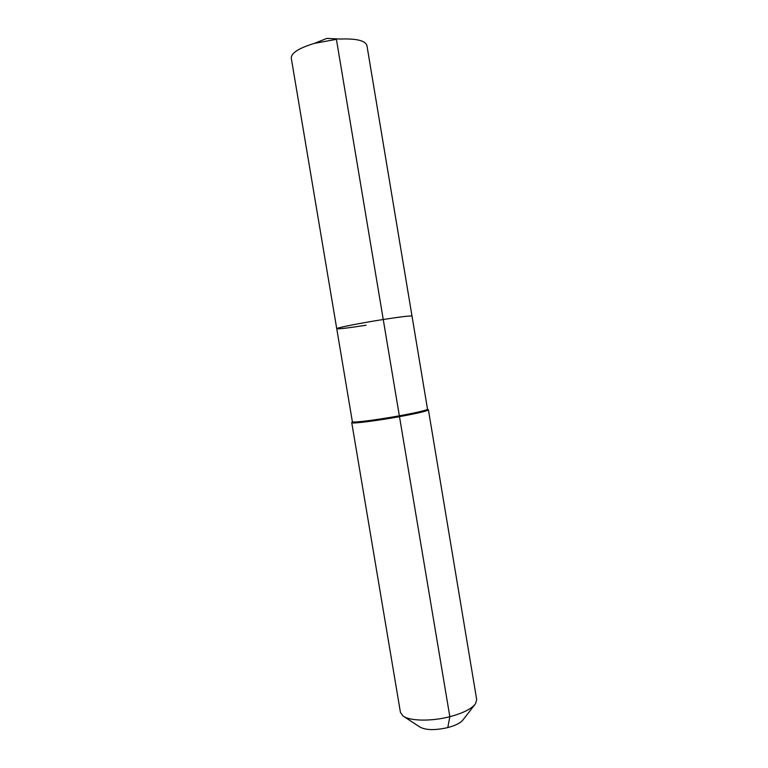 <?xml version="1.0" encoding="UTF-8"?>
<svg xmlns="http://www.w3.org/2000/svg" width="768" height="768" viewBox="0 0 768 768"><rect width="100%" height="100%" fill="white"/><g stroke="black" fill="none" stroke-linecap="round" stroke-linejoin="round"><path stroke-width="1.15" d="M340.31 39.043L326.851 38.4L340.31 39.043C356.467 38.458 365.338 40.608 366.922 45.504L412.013 316.109C410.861 315.59 401.27 316.714 383.242 319.498C401.27 316.714 410.861 315.59 412.013 316.109L427.517 409.171C426.643 410.294 417.245 412.512 399.35 415.824L336.413 39.331L314.333 43.392C298.858 48.096 291.178 53.021 291.274 58.157L336.739 328.704C335.712 327.984 360.096 323.126 383.242 319.498C360.096 323.126 335.712 327.984 336.739 328.704C338.323 329.194 348.115 328.032 366.125 325.219M351.85 422.448L351.744 422.64C351.043 424.013 376.186 420.912 399.677 416.621C417.946 413.242 427.526 410.966 428.41 409.805L428.246 409.661M351.744 422.64L400.435 712.349L402.883 715.891C409.296 721.085 431.117 721.584 449.837 716.698C463.133 713.136 471.696 708.816 475.526 703.738L476.688 699.59L428.41 409.805M403.949 716.592L419.789 726.96C425.616 730.234 434.947 730.445 447.782 727.594C455.645 725.472 460.762 722.851 463.142 719.702L474.749 704.746M351.744 422.602L352.378 421.738C351.696 423.072 376.33 420.019 399.35 415.824L449.837 716.698L447.782 727.594M326.851 38.4L314.333 43.392M427.507 409.142L428.4 409.776M352.378 421.738L336.739 328.704"/></g></svg>
